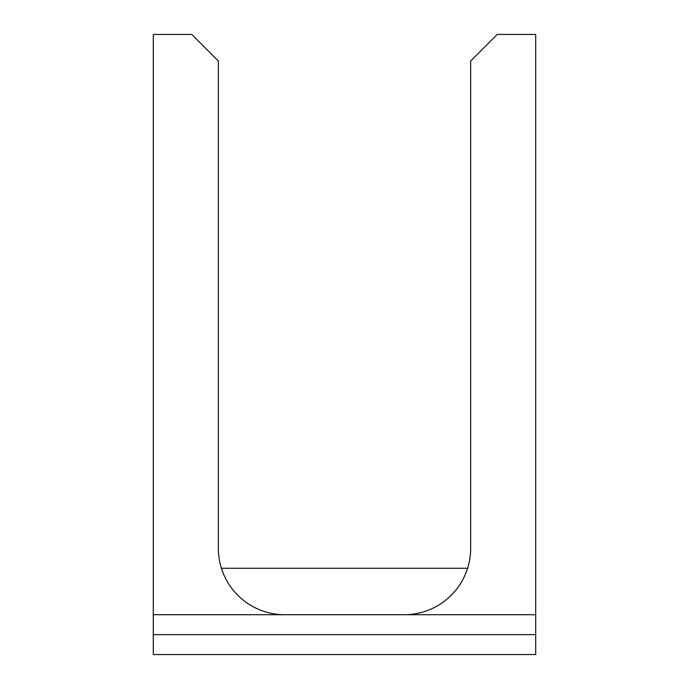 <?xml version="1.0" encoding="UTF-8"?>
<svg xmlns="http://www.w3.org/2000/svg" width="689" height="689" viewBox="0 0 689 689"><rect width="100%" height="100%" fill="white"/><g stroke="black" fill="none" stroke-linecap="round" stroke-linejoin="round"><path stroke-width="1.03" d="M284.746 614.717A66.394 66.394 -49.3 0 1 218.353 548.323L218.353 61.011L191.8 34.45L153.294 34.45L153.294 654.55L535.706 654.55L535.706 34.45L497.2 34.45L470.647 61.011L470.647 548.323A66.394 66.394 -49.3 0 1 404.254 614.717M467.59 568.244L221.41 568.244M153.294 614.717L535.706 614.717M535.706 634.629L153.294 634.629"/></g></svg>
